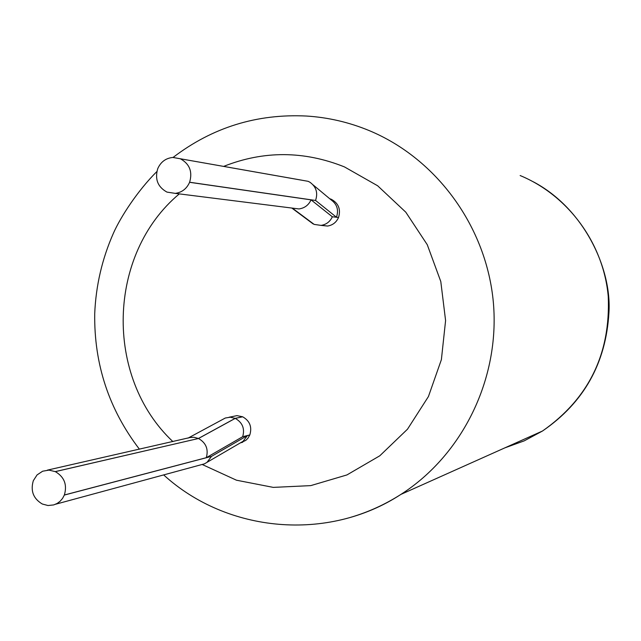 <?xml version="1.0" encoding="UTF-8"?>
<svg xmlns="http://www.w3.org/2000/svg" width="641" height="641" viewBox="0 0 641 641"><rect width="100%" height="100%" fill="white"/><g stroke="black" fill="none" stroke-linecap="round" stroke-linejoin="round"><path stroke-width="0.96" d="M240.535 442.779L243.099 441.28L247.394 435.584L249.814 434.951C252.193 426.946 249.814 420.897 242.675 416.794L236.994 415.632L229.166 417.211M249.798 434.999L247.923 438.236L245.84 440.359L240.103 443.035M314.178 224.414L292.312 208.109L314.13 224.398L321.061 225.392C326.293 224.566 330.051 221.698 332.342 216.786L338.536 217.475C340.964 209.327 338.544 203.261 331.269 199.263L329.698 198.71M338.512 217.523C336.325 222.387 332.663 225.223 327.527 226.049L321.405 225.344M64.364 494.996C67.353 484.74 64.34 476.952 55.326 471.632L48.956 470.109L42.635 471.215L37.066 474.917L33.316 480.702C30.343 490.918 33.34 498.69 42.314 504.018L48.019 505.525L53.772 504.908L57.217 503.409L60.166 501.214L62.578 498.386L64.364 494.996L206.298 457.69L242.699 436.689C244.966 428.629 242.482 422.531 235.247 418.381L230.247 417.203L225.303 418.02L188.021 438.123M301.967 180.217L172.846 157.446C165.787 158.175 160.763 161.901 157.758 168.615L157.734 168.679C154.673 179.168 157.75 186.972 166.956 192.1L175.281 193.382C181.972 192.412 186.739 188.718 189.592 182.3L311.061 199.864L332.342 216.786M314.13 224.398L309.859 221.49M180.289 158.744L180.353 158.768C189.608 163.888 192.693 171.708 189.616 182.236L189.592 182.3M313.104 184.888L331.077 199.856C337.094 204.207 338.889 210 336.453 217.227L315.556 200.457L189.616 182.236M200.681 464.869L204.407 463.86L207.027 462.321L211.506 456.368L64.34 495.06M55.27 471.608L198.494 438.492C206.049 442.851 208.654 449.253 206.298 457.69M242.627 416.77L235.199 418.357L198.446 438.468L193.951 437.282L190.129 437.507L47.354 470.141M292.681 208.157L298.938 208.942C304.563 208.157 308.601 205.128 311.061 199.864M308.073 181.299L309.923 182.236C316.221 186.795 318.104 192.869 315.556 200.457M173.078 157.438C212.435 127.391 256.921 113.593 306.526 116.045C328.088 117.399 348.968 122.239 369.16 130.58C436.858 158.688 486.719 227.13 493.394 302.848C499.972 378.567 462.754 454.79 400.921 494.395C385.241 504.411 368.575 512.031 350.923 517.255M520.139 175.538C568.343 195.497 603.558 243.492 608.245 296.471C610.657 353.752 588.742 398.598 542.518 431L524.234 440.856L504.763 447.899M223.645 166.396C263.659 150.555 303.922 150.715 344.425 166.892L377.653 185.778L405.801 212.195L427.267 244.71L440.792 281.527L445.591 320.572L441.385 359.649L428.436 396.539L407.5 429.19L379.801 455.791L346.933 474.933L310.749 485.622L273.25 487.384L236.465 480.205L202.348 464.565M172.878 441.585C104.106 377.012 107.127 254.173 179.312 193.886M249.814 434.951L242.699 436.689M247.394 435.584L211.506 456.368M242.675 416.794L235.247 418.381L198.494 438.492L55.326 471.632M331.221 199.247L330.147 199.079M338.536 217.475L336.453 217.227M331.269 199.263L330.171 199.103M308.129 181.323L180.353 158.768M163.663 474.917C227.114 532.847 327.92 542.126 400.921 494.395L542.518 431C583.839 402.692 605.985 363.207 608.95 312.528C611.802 268.651 583.991 208.573 533.312 181.804M139.409 449.197C108.914 409.303 94.019 364.128 94.716 313.673C95.894 285.614 102.127 258.788 113.433 233.188C120.628 216.922 137.591 190.714 156.845 171.572M240.479 442.819L242.691 442.258M321.061 225.392L327.527 226.049M243.099 441.28L207.027 462.321M204.407 463.86L55.591 504.235M291.815 208.045L313.096 223.901M175.281 193.382L298.938 208.942"/></g></svg>
